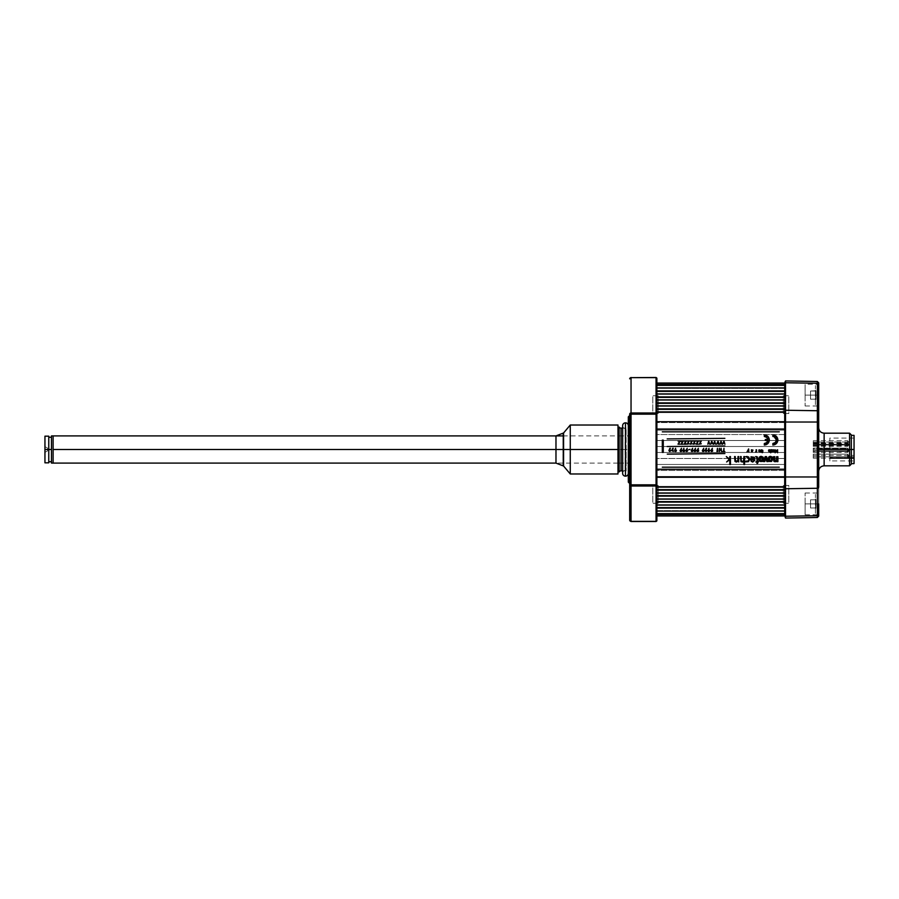<?xml version="1.0" encoding="UTF-8"?>
<svg xmlns="http://www.w3.org/2000/svg" width="899" height="899" viewBox="0 0 899 899"><rect width="100%" height="100%" fill="white"/><g stroke="black" fill="none" stroke-linecap="round" stroke-linejoin="round"><path stroke-width="0.67" stroke-dasharray="4.5 3.37" d="M51.479 435.903L51.479 463.097L51.479 435.903M53.108 435.903L53.108 463.097L53.108 435.903L53.108 461.738L53.108 437.262L53.108 449.5L629.682 449.5L629.682 484.055L629.682 414.945L629.682 484.055L629.682 449.5L619.164 449.5L629.682 449.5L629.682 463.097L629.682 449.5L53.108 449.5L53.108 463.097M784.703 469.222L784.703 429.778L656.877 429.778L656.877 469.222L784.703 469.222L656.877 469.222L656.877 486.719L784.703 486.674L784.703 477.29L784.703 487.146L656.877 486.674L656.877 493.135L656.877 489.663L784.703 489.663L784.703 486.674L784.703 490.135L656.877 489.663L656.877 486.674L784.703 486.674L656.877 486.674L656.877 477.29L784.703 477.29L784.703 476.425L656.877 476.425L656.877 477.29L784.703 477.29L784.703 469.222M656.877 429.778L784.703 429.778L784.703 412.281L656.877 412.326L656.877 421.71L656.877 411.854L784.703 412.326L784.703 405.865L784.703 409.337L656.877 409.337L656.877 412.326L656.877 408.865L784.703 409.337L784.703 412.326L656.877 412.326L784.703 412.326L784.703 421.71L656.877 421.71L656.877 422.575L784.703 422.575L784.703 421.71L656.877 421.71L656.877 429.778M656.877 408.865L656.877 405.865L656.877 408.865L784.703 408.865L656.877 408.865M784.703 490.135L784.703 493.135L784.703 490.135L656.877 490.135L784.703 490.135M784.703 405.865L656.877 406.337L784.703 406.337L784.703 399.886L784.703 403.348L656.877 403.348L656.877 406.337L656.877 402.876L784.703 403.348L784.703 406.337L656.877 406.337L784.703 405.865M656.877 493.135L784.703 492.663L656.877 492.663L656.877 499.114L656.877 495.652L784.703 495.652L784.703 492.663L784.703 496.124L656.877 495.652L656.877 492.663L784.703 492.663L656.877 493.135M656.877 402.876L656.877 399.886L656.877 402.876L784.703 402.876L656.877 402.876M784.703 496.124L784.703 499.114L784.703 496.124L656.877 496.124L784.703 496.124M784.703 399.886L656.877 400.358L784.703 400.358L784.703 393.908L784.703 397.369L656.877 397.369L656.877 400.358L656.877 396.897L784.703 397.369L784.703 400.358L656.877 400.358L784.703 399.886M656.877 499.114L784.703 498.642L656.877 498.642L656.877 505.092L656.877 501.631L784.703 501.631L784.703 498.642L784.703 502.103L656.877 501.631L656.877 498.642L784.703 498.642L656.877 499.114M656.877 396.897L656.877 393.908L656.877 396.897L784.703 396.897L656.877 396.897M784.703 502.103L784.703 505.092L784.703 502.103L656.877 502.103L784.703 502.103M784.703 393.908L656.877 394.369L784.703 394.369L784.703 387.918L784.703 391.38L656.877 391.38L656.877 394.369L656.877 390.908L784.703 391.38L784.703 394.369L656.877 394.369L784.703 393.908M656.877 505.092L784.703 504.631L656.877 504.631L656.877 511.082L656.877 507.62L784.703 507.62L784.703 504.631L784.703 508.092L656.877 507.62L656.877 504.631L784.703 504.631L656.877 505.092M656.877 390.908L656.877 387.918L656.877 390.908L784.703 390.908L656.877 390.908M784.703 508.092L784.703 511.082L784.703 508.092L656.877 508.092L784.703 508.092M784.703 387.918L656.877 388.39L784.703 388.39L784.703 384.491L784.703 385.401L656.877 385.401L656.877 388.39L656.877 384.929L784.703 385.401L784.703 388.39L656.877 388.39L784.703 387.918M656.877 511.082L784.703 510.61L656.877 510.61L656.877 514.509L656.877 513.599L784.703 513.599L784.703 510.61L784.703 514.071L656.877 513.599L656.877 510.61L784.703 510.61L656.877 511.082M656.877 384.929L656.877 383.041L656.877 384.929L784.703 384.929L656.877 384.929M784.703 514.071L784.703 515.959L784.703 514.071L656.877 514.071L784.703 514.071M784.703 384.491L656.877 384.491L784.703 384.491L784.703 383.468A0.82 0.708 180 0 1 785.512 382.772A0.82 0.708 0 0 0 784.703 383.468L784.703 410.955A0.82 0.708 180 0 1 785.512 410.247L785.512 422.024L784.703 422.024L784.703 381.76M656.877 514.509L784.703 514.509L656.877 514.509L656.877 515.959L656.877 514.509M784.703 411.854L656.877 411.854L784.703 411.854M656.877 487.146L784.703 487.146L656.877 487.146M656.877 412.281L784.703 412.281L656.877 412.281M784.703 486.719L656.877 486.719L784.703 486.719M784.703 422.575L656.877 422.575L784.703 422.575L784.703 428.553L656.877 428.553L656.877 422.575L784.703 422.575M784.703 476.425L656.877 476.425L784.703 476.425L656.877 476.425L656.877 470.447L784.703 470.447L784.703 476.425M784.703 428.553L656.877 428.553L784.703 428.553L656.877 428.553L656.877 434.543L784.703 434.543L784.703 428.553M784.703 470.447L656.877 470.447L784.703 470.447L784.703 464.457L656.877 464.457L656.877 470.447L784.703 470.447M784.703 434.543L656.877 434.543L784.703 434.543L784.703 440.521L656.877 440.521L656.877 434.543L784.703 434.543M784.703 464.457L656.877 464.457L784.703 464.457L656.877 464.457L656.877 458.479L784.703 458.479L784.703 464.457M784.703 440.521L656.877 440.521L784.703 440.521L656.877 440.521L656.877 446.511L784.703 446.511L784.703 440.521M784.703 458.479L656.877 458.479L784.703 458.479L784.703 452.489L656.877 452.489L656.877 458.479L784.703 458.479M784.703 446.511L656.877 446.511L784.703 446.511L784.703 452.489L656.877 452.489L784.703 452.489L656.877 452.489L656.877 446.511L784.703 446.511M783.344 413.54L788.783 413.54L788.783 395.717L783.344 395.717L783.344 413.54L783.344 395.717L788.783 395.717L788.783 413.54L783.344 413.54M783.344 485.46L788.783 485.46L788.783 503.283L783.344 503.283L783.344 485.46L783.344 503.283L788.783 503.283L788.783 485.46L783.344 485.46M658.237 485.46L652.798 485.46L652.798 503.283L658.237 503.283L658.237 485.46L658.237 503.283L652.798 503.283L652.798 485.46L658.237 485.46M658.237 413.54L652.798 413.54L652.798 395.717L658.237 395.717L658.237 413.54L658.237 395.717L652.798 395.717L652.798 413.54L658.237 413.54M629.278 415.9L629.278 483.1L629.278 449.5L628.322 449.5L629.278 449.5L629.278 415.9M628.322 482.134L628.322 416.866L628.322 482.134M656.056 377.659A0.82 0.708 180 0 1 656.877 378.367L656.877 413.697A0.82 0.708 -0 0 0 656.056 412.989L656.056 414.169L631.042 414.169L656.056 414.169L656.056 484.831L631.042 484.831L631.042 486.011L629.682 484.831L631.042 484.831L631.042 412.989L656.056 412.989L656.056 377.659L631.042 377.659L656.056 377.659L656.056 412.989L631.042 412.989L631.042 414.169L629.682 414.169L631.042 414.169L631.042 484.831L629.682 484.831L629.682 414.169A1.36 1.18 180 0 1 631.042 412.989L631.042 377.659L629.682 378.839A1.36 1.18 180 0 1 631.042 377.659L631.042 412.989A1.36 1.18 -0 0 0 629.682 414.169L629.682 484.831A1.36 1.18 180 0 0 631.042 486.011L631.042 521.341A1.36 1.18 0 0 1 629.682 520.161L631.042 521.341L631.042 486.011L656.056 486.011L656.056 521.341L631.042 521.341L656.056 521.341L656.056 486.011A0.82 0.708 180 0 0 656.877 485.303L656.877 520.633A0.82 0.708 0 0 1 656.056 521.341M628.322 473.02L628.322 425.98L628.322 473.02M656.877 378.367L656.877 414.169L656.056 414.169L656.056 412.989A0.82 0.708 180 0 1 656.877 413.697L656.877 485.303A0.82 0.708 0 0 1 656.056 486.011L656.056 484.831L656.056 486.011L631.042 486.011L631.042 484.831L656.056 484.831L656.056 414.169L656.877 414.169L656.877 484.831L656.056 484.831L656.877 484.831L656.877 520.633M656.877 509.463L656.877 498.316L656.877 509.463M656.877 400.684L656.877 389.537L656.877 400.684M656.877 500.26L656.877 392.807L656.877 500.26M656.877 504.687L656.326 486.404L656.877 504.687M656.326 412.596L656.877 394.313L656.326 412.596M617.984 425.025L617.984 449.5L562.909 449.5L562.909 433.779L562.909 465.221L562.909 449.5L570.258 449.5L570.258 473.975L570.258 449.5L617.984 449.5L617.984 473.975M570.258 449.5L570.258 425.025L570.258 449.5M621.04 470.851L621.04 428.149L621.04 449.5L626.142 449.5L622.636 449.5L626.142 449.5L626.142 470.851L626.142 428.149L626.142 449.5L621.04 449.5L621.04 470.851M619.164 427.059L619.164 471.941M51.479 449.5L51.479 437.262L51.479 449.5L48.76 449.5L48.76 437.262L48.76 449.5L44.95 449.5L47.591 449.5L44.95 449.5L44.95 452.388L44.95 436.172L44.95 452.388L44.95 446.612L44.95 449.5L48.76 449.5L48.76 462.828L48.76 437.262L48.76 461.738L48.76 449.5L51.479 449.5L51.479 461.738L51.479 436.172L51.479 462.828L51.479 449.5M47.591 449.5L47.591 450.86L47.591 449.5L44.95 449.5L44.95 446.612L44.95 449.5L47.591 449.5L47.591 448.14L47.591 449.5M48.76 436.172L48.76 461.738L48.76 436.172M44.95 462.828L44.95 449.5L44.95 462.828M617.984 463.097L555.975 463.097L555.975 449.5L563.583 449.5L563.583 466.019M562.909 433.779L563.583 432.981L563.583 449.5L555.975 449.5L555.975 435.903M617.984 449.5L555.975 449.5L617.984 449.5M629.682 449.5L629.682 435.903L629.682 449.5M824.136 465.817L824.136 449.5L818.697 449.5L818.697 471.256L818.697 427.744L818.697 471.256L818.697 427.744L818.697 449.5L818.697 427.744L818.697 449.5L851.331 449.5C851.331 468.289 851.331 468.289 851.331 449.5L849.577 449.5L849.577 465.817L849.577 449.5L824.136 449.5L824.136 433.183L824.136 465.817M784.703 515.959L784.703 515.532A0.82 0.708 180 0 0 785.512 516.228L785.512 518.06L785.524 516.228L817.36 515.756L817.36 517.498L817.36 383.244A1.36 1.18 180 0 1 818.697 384.424L818.697 382.862M784.703 476.976L785.512 476.976L785.512 488.753A0.82 0.708 0 0 1 784.703 488.045L785.524 380.94L785.512 382.772L817.36 383.244L785.524 382.772L785.512 380.94L785.524 410.247L817.36 410.731A1.36 1.18 180 0 1 818.697 411.899L818.697 384.233L818.697 395.111L805.099 395.111L805.099 384.233L805.099 395.111L818.697 395.111L818.697 384.435A1.36 1.18 0 0 0 817.36 383.244L817.36 410.731L785.524 410.247A0.82 0.708 0 0 0 784.703 410.955L784.703 488.045A0.82 0.708 180 0 0 785.512 488.753L785.524 422.024L818.697 422.024L818.697 411.899A1.36 1.18 0 0 0 817.36 410.731L817.36 422.024L785.524 422.024L785.512 410.247A0.82 0.708 0 0 0 785.512 410.247L785.524 476.976L818.697 476.976L818.697 422.024L817.36 422.024L817.36 476.976L784.703 476.976L784.703 392.537L784.703 479.954L784.703 476.976L785.512 476.976L785.524 488.753L817.36 488.269A1.36 1.18 180 0 0 818.697 487.101L818.697 476.976L817.36 476.976L817.36 488.269L785.524 488.753L785.512 476.976L785.512 505.676L784.703 496.551L784.703 506.463L784.703 487.101A0.82 0.708 180 0 1 785.512 486.404A0.82 0.708 0 0 0 784.703 487.101L784.703 422.024L785.524 422.024L785.512 476.976L784.703 476.976L785.512 476.976L785.512 422.024L784.703 422.024L784.703 411.899A0.82 0.708 180 0 0 785.512 412.596L785.512 422.024L785.512 412.596A0.82 0.708 0 0 1 784.703 411.899L784.703 394.077A0.82 0.708 180 0 0 785.512 394.773L785.512 412.596L785.512 394.773A0.82 0.708 0 0 1 784.703 394.077L784.703 398.617L785.512 398.999L785.512 393.324L785.512 398.999L784.703 398.617L784.703 394.077A0.82 0.708 0 0 0 785.512 394.773A0.82 0.708 180 0 1 784.703 394.077L784.703 411.899A0.82 0.708 0 0 0 785.512 412.596A0.82 0.708 180 0 1 784.703 411.899L784.703 422.024L785.512 422.024L784.703 422.024L784.703 487.101A0.82 0.708 0 0 1 785.512 486.404L785.512 476.976L784.703 476.976M805.099 503.889L805.099 493.012L805.099 503.889L818.697 503.889L805.099 503.889L818.697 503.889L818.697 493.012L818.697 514.565L818.697 487.101A1.36 1.18 0 0 1 817.36 488.269L817.36 515.756A1.36 1.18 180 0 0 818.697 514.576L818.697 503.889L805.099 503.889L805.099 514.767L805.099 503.889M818.697 516.138L818.697 514.576A1.36 1.18 0 0 1 817.36 515.756L785.524 516.228L785.524 488.753L785.524 516.228A0.82 0.708 0 0 1 784.703 515.532L784.703 517.24M818.697 395.111L818.697 405.988L818.697 395.111L805.099 395.111L818.697 395.111L818.697 405.988L818.697 395.111M818.697 503.889L818.697 384.233L805.099 384.233M805.099 395.111L805.099 405.988L805.099 395.111M849.577 433.183L849.577 449.5L849.577 433.183M851.331 464.064L851.331 449.5C851.331 430.711 851.331 430.711 851.331 449.5L851.331 434.936M785.524 516.228A0.82 0.708 0 0 1 785.512 516.228L785.512 518.06M851.331 449.5L851.331 435.363L851.331 449.5L854.05 449.5L851.331 449.5L851.331 463.637L851.331 449.5M784.703 503.889L784.703 509.744L784.703 503.889M784.703 395.111L784.703 389.256L784.703 395.111M784.703 488.045L784.703 504.923A0.82 0.708 180 0 1 785.512 504.227A0.82 0.708 0 0 0 784.703 504.923L784.703 488.045M784.703 506.485L784.703 504.923A0.82 0.708 0 0 1 785.512 504.227L785.512 486.404A0.82 0.708 180 0 0 784.703 487.101L784.703 506.485L785.512 504.227A0.82 0.708 180 0 0 784.703 504.923L784.703 500.383L785.512 500.001L785.512 505.676L784.703 506.497M854.05 455.467L854.05 456.793L854.05 455.433L829.844 455.433L829.844 456.793L854.05 456.793L829.844 456.793L829.844 457.76L854.05 457.76L854.05 438.083L854.05 449.5L829.844 449.5L854.05 449.5L829.844 449.5L854.05 449.5L854.05 435.363L854.05 456.557M829.844 455.433L829.844 456.793L854.05 456.793L829.844 456.962M829.844 456.557L829.844 438.083L829.844 460.917L829.844 458.479L854.05 458.479L854.05 449.5L854.05 463.637L854.05 449.5L854.05 460.917L829.844 460.917M854.05 456.962L854.05 460.917M829.844 457.76L829.844 458.479L854.05 458.479L854.05 457.76L829.844 457.76M847.555 455.793L848.881 455.478L847.555 455.164L847.555 456.838L847.555 454.119L813.258 454.119L813.258 456.838L847.555 456.838L813.258 456.838L813.258 454.119L847.555 454.119L847.555 455.793L847.555 454.119L847.555 455.164L848.881 455.478L847.555 455.793M847.555 451.579L848.881 451.051L847.555 450.534L847.555 451.579L813.258 451.051L847.555 451.051L847.555 452.411L847.555 451.051L813.258 451.051L813.258 452.411L813.258 449.691L813.258 451.051L847.555 451.051L847.555 449.691L847.555 451.579L848.881 451.051L847.555 450.534M847.555 457.894L848.881 456.804L847.555 455.714L847.555 458.164L847.555 456.804L847.555 457.894L847.555 456.804L813.258 456.804L847.555 456.804L847.555 457.894L848.881 456.804L847.555 455.445L847.555 456.804L813.258 456.804L813.258 458.164L813.258 455.445L813.258 456.804L847.555 456.804L847.555 455.714M847.555 445.78L848.881 445.016L847.555 444.263L847.555 446.376L847.555 445.016L847.555 445.78L847.555 445.016L813.258 445.016L847.555 445.016L847.555 445.78L848.881 445.016L847.555 443.657L847.555 445.016L813.258 445.016L813.258 446.376L813.258 443.657L813.258 445.016L847.555 445.016L847.555 444.263M847.555 444.039L848.881 444.218L847.555 444.387L847.555 442.859L847.555 444.218L813.258 444.218L847.555 444.218L847.555 445.578L847.555 444.218L813.258 444.218L813.258 445.578L813.258 442.859L813.258 444.218L847.555 444.387M847.555 449.084L848.881 450.006L847.555 451.365L847.555 448.646L813.258 448.646L813.258 451.365L847.555 451.365L813.258 451.365L813.258 448.646L847.555 448.646L847.555 450.938L848.881 450.006L847.555 449.084L848.881 449.5L847.555 449.882L847.555 450.86L847.555 448.14L813.258 448.14L813.258 450.86L847.555 450.86L813.258 450.86L813.258 448.14L847.555 448.14L847.555 449.882L848.881 449.5L847.555 449.118M847.555 440.825L848.881 442.038L847.555 443.263L847.555 440.679L847.555 442.038L813.258 442.038L847.555 442.038L847.555 443.398L847.555 442.038L813.258 442.038L813.258 443.398L813.258 440.679L813.258 442.038L847.555 442.038L847.555 440.825L848.881 442.038L847.555 443.263L847.555 440.679L848.881 442.016M813.258 443.398L847.555 443.263M815.427 513.408L815.427 494.371L815.427 513.408M815.977 499.81L815.977 508.25L815.977 499.541L815.977 508.25L815.708 499.81L815.708 503.889L815.708 499.81L810.538 499.81L810.538 503.889L810.538 499.81L815.977 499.81M810.538 503.889L810.538 507.969L810.538 503.889L815.708 503.889L815.708 507.969L810.538 507.969L810.538 503.889L815.708 503.889L815.708 507.969L810.538 507.969L810.538 503.889L815.708 503.889L810.538 503.889L810.538 499.81L810.538 503.889M815.708 499.81L810.538 499.81L815.708 499.81M815.708 507.969L810.538 507.969L815.708 507.969M815.427 404.629L815.427 385.592L815.427 404.629M815.977 399.19L815.977 390.75L815.977 399.459L815.977 390.75L815.977 399.459L815.977 395.111L815.708 399.19L810.538 399.19L810.538 391.031L815.708 391.031L815.955 395.111L815.977 390.75L810.538 391.031L810.538 399.19L810.538 395.111L815.708 395.111L815.708 391.031L810.538 391.031L810.538 395.111L815.708 395.111L815.708 391.031L810.538 391.031L810.538 395.111L815.708 395.111L815.708 399.19L810.538 399.19L810.538 395.111L815.708 395.111L815.708 399.19L810.538 399.19L815.977 399.19M774.724 444.668L777.905 439.982M776.388 439.982L775.354 437.498M774.163 436.712L772.87 436.464M772.87 443.51L775.354 442.477M777.545 438.139L774.724 435.307M669.171 451.32L668.901 450.568M674.756 450.017L675.599 448.275M675.52 451.59L674.902 451.32M708.906 451.59L708.3 451.32M756.464 456.478L757.138 456.625M747.002 461.479L748.451 460.872L747.002 461.479M745.833 456.67L747.159 456.478L745.833 456.67M749.642 459.265L748.934 461.288M736.472 461.479L737.607 460.951M737.922 460.232L738 459.535M765.824 458.007L766.836 461.547L768.297 461.547L766.521 456.625M771.016 456.4L768.027 458.692M772.365 457.097L771.522 456.523M763.094 457.097L761.228 456.366L758.756 458.692M750.631 459.029L754.261 459.029M684.42 451.343L683.779 451.59M764.319 436.464L764.319 434.959M764.319 445.016L764.319 443.51M768.836 451.703L769.432 451.95L768.836 451.703M760.812 451.399L761.835 451.399M760.082 458.996L761.228 457.467L762.386 459.153M762.397 458.996L761.228 460.524L760.318 460.041M752.677 461.479L751.474 460.591M751.306 459.603L754.261 459.603L754.149 460.277M754.014 460.603L753.014 461.434M769.353 458.996L770.78 457.49L771.612 459.535M771.027 460.4L769.6 460.041M683.813 450.017L683.813 451.129L683.813 450.017M706.075 450.017L706.075 451.129L706.075 450.017M625.198 470.458L625.198 428.542A2.854 2.854 0 0 1 622.636 425.98L622.636 473.02A2.854 2.854 0 0 1 625.198 470.458A2.854 2.854 0 0 0 622.636 473.02L622.636 425.98A2.854 2.854 0 0 0 625.198 428.542L625.198 470.458M625.479 476.155L625.479 422.845L625.479 476.155M628.322 425.429L628.322 473.571L628.322 425.429M626.142 470.851L622.636 470.851M626.142 428.149L622.636 428.149M44.95 452.388L47.591 450.86M44.95 446.612L47.591 448.14M619.164 463.097L629.682 463.097M562.909 435.903L617.984 435.903M619.164 435.903L629.682 435.903M805.099 493.012L818.697 493.012M805.099 514.767L818.697 514.767M805.099 405.988L818.697 405.988M785.512 393.324L784.703 392.503L785.512 393.324M854.05 438.083L829.844 438.083M848.881 455.49L847.555 456.838M848.881 455.467L847.555 454.119M813.258 449.691L847.555 449.691L848.881 451.028M813.258 452.411L847.555 452.411L848.881 451.084M813.258 458.164L847.555 458.164L848.881 456.838M813.258 455.445L847.555 455.445L848.881 456.782M813.258 446.376L847.555 446.376L848.881 445.039M813.258 443.657L847.555 443.657L848.881 444.994M813.258 442.859L847.555 442.859L848.881 444.185M813.258 445.578L847.555 445.578L848.881 444.241M847.555 448.646L848.881 449.983L847.555 451.365M847.555 448.14L848.881 449.478L847.555 450.86M813.258 440.679L847.555 440.679M848.881 442.061L847.555 443.398"/><path stroke-width="1.35" d="M51.479 463.097L53.108 463.097L53.108 435.903L51.479 435.903L51.479 463.097L51.479 435.903L53.108 435.903L53.108 463.097L51.479 463.097M784.703 429.778L656.877 429.778L784.703 429.778M656.877 469.222L784.703 469.222L656.877 469.222M656.877 421.71L784.703 421.71L656.877 421.71M784.703 477.29L656.877 477.29L784.703 477.29M784.703 412.281L656.877 412.281L784.703 412.281M656.877 486.719L784.703 486.719L656.877 486.719M656.877 411.854L784.703 411.854L656.877 411.854M784.703 487.146L656.877 487.146L784.703 487.146M784.703 409.337L656.877 409.337L784.703 409.337M656.877 489.663L784.703 489.663L656.877 489.663M784.703 408.865L656.877 408.865L784.703 408.865M656.877 490.135L784.703 490.135L656.877 490.135M656.877 405.865L784.703 405.865L656.877 405.865M784.703 493.135L656.877 493.135L784.703 493.135M784.703 403.348L656.877 403.348L784.703 403.348M656.877 495.652L784.703 495.652L656.877 495.652M784.703 402.876L656.877 402.876L784.703 402.876M656.877 496.124L784.703 496.124L656.877 496.124M656.877 399.886L784.703 399.886L656.877 399.886M784.703 499.114L656.877 499.114L784.703 499.114M784.703 397.369L656.877 397.369L784.703 397.369M656.877 501.631L784.703 501.631L656.877 501.631M784.703 396.897L656.877 396.897L784.703 396.897M656.877 502.103L784.703 502.103L656.877 502.103M656.877 393.908L784.703 393.908L656.877 393.908M784.703 505.092L656.877 505.092L784.703 505.092M784.703 391.38L656.877 391.38L784.703 391.38M656.877 507.62L784.703 507.62L656.877 507.62M784.703 390.908L656.877 390.908L784.703 390.908M656.877 508.092L784.703 508.092L656.877 508.092M656.877 387.918L784.703 387.918L656.877 387.918M784.703 511.082L656.877 511.082L784.703 511.082M784.703 385.401L656.877 385.401L784.703 385.401M656.877 513.599L784.703 513.599L656.877 513.599M784.703 384.929L656.877 384.929L784.703 384.929M656.877 514.071L784.703 514.071L656.877 514.071M784.703 384.491L656.877 384.491L784.703 384.491L784.703 383.041L656.877 383.041M784.703 514.509L656.877 514.509L784.703 514.509M629.682 414.945A1.36 1.36 0 0 1 629.278 415.9A1.36 1.36 0 0 0 629.682 414.945M629.278 415.9L629.278 483.1A1.36 1.36 0 0 1 629.682 484.055A1.36 1.36 0 0 0 629.278 483.1L629.278 449.5L628.322 449.5L628.322 482.134L628.322 449.5L629.278 449.5L629.278 415.9L628.322 416.866L628.322 449.5L628.322 416.866M656.056 521.341L656.056 521.341A0.82 0.708 -0 0 0 656.877 520.633L656.877 485.303A0.82 0.708 180 0 1 656.056 486.011L656.056 484.831L656.877 484.831L656.877 414.169L656.056 414.169L656.056 412.989L631.042 412.989L631.042 414.169L656.056 414.169L656.056 484.831L631.042 484.831L631.042 486.011L656.056 486.011L656.056 521.341L631.042 521.341L656.056 521.341L656.056 486.011L631.042 486.011L631.042 484.831L656.056 484.831L656.056 414.169L631.042 414.169L631.042 412.989L629.682 414.169L631.042 414.169L631.042 484.831L629.682 484.831L631.042 486.011L631.042 521.341L629.682 520.161A1.36 1.18 -0 0 0 631.042 521.341L631.042 486.011A1.36 1.18 180 0 1 629.682 484.831L631.042 484.831L631.042 414.169L629.682 414.169L629.682 520.161L629.682 414.169A1.36 1.18 0 0 1 631.042 412.989L631.042 377.659A1.36 1.18 180 0 0 629.682 378.839L631.042 377.659L631.042 412.989L656.056 412.989L656.056 377.659L631.042 377.659L656.056 377.479L656.056 412.989A0.82 0.708 0 0 1 656.877 413.697L656.877 378.367A0.82 0.708 180 0 0 656.056 377.659M656.056 377.479L631.042 377.659M631.042 521.341L629.682 520.161M656.877 520.633L656.877 378.367M656.056 414.169L656.877 413.697A0.82 0.708 180 0 0 656.056 412.989L656.056 414.169M656.056 486.011A0.82 0.708 -0 0 0 656.877 485.303L656.056 484.831L656.056 486.011M570.258 449.5L563.583 449.5L570.258 449.5L570.258 473.975L570.258 449.5L617.984 449.5L570.258 449.5L570.258 425.025L570.258 449.5M562.909 465.221L570.258 473.975L617.984 473.975L617.984 425.025L570.258 425.025L562.909 433.779M619.164 471.941A2.18 2.18 0 0 1 621.04 470.851A2.18 2.18 0 0 0 619.164 471.941L619.164 427.059A2.18 2.18 0 0 0 621.04 428.149A2.18 2.18 0 0 1 619.164 427.059M622.636 449.5L621.04 449.5L621.04 470.851L621.04 449.5L622.636 449.5L622.636 473.571A2.854 2.854 0 0 0 625.479 476.155A2.854 2.854 0 0 1 622.636 473.571L622.636 425.429A2.854 2.854 0 0 1 628.322 425.429A2.854 2.854 0 0 0 622.636 425.429L622.636 449.5M621.04 428.149L621.04 449.5L621.04 428.149L622.636 428.149M48.76 436.172L48.76 462.828L48.76 449.5L51.479 449.5L48.76 449.5L48.76 436.172L44.95 436.172L44.95 449.5L48.76 449.5L44.95 449.5L44.95 462.828L44.95 436.172M563.583 449.5L555.975 449.5L555.975 463.097L563.583 466.019L563.583 432.981L555.975 435.903L555.975 449.5L563.583 449.5M562.909 435.903L53.108 435.903L53.108 449.5L555.975 449.5L53.108 449.5L53.108 463.097L555.975 463.097M619.164 449.5L617.984 449.5L619.164 449.5M818.697 427.744C819.023 431.048 820.832 432.857 824.136 433.183L849.577 433.183L849.577 449.5L849.577 433.183L851.331 434.936L851.331 464.064L849.577 465.817L824.136 465.817L824.136 433.183L824.136 449.5L849.577 449.5L849.577 465.817L849.577 449.5L851.331 449.5C851.331 430.711 851.331 430.711 851.331 449.5C851.331 468.289 851.331 468.289 851.331 449.5L818.697 449.5L824.136 449.5L824.136 465.817C820.832 466.143 819.023 467.952 818.697 471.256M785.524 415.54L785.524 380.94L785.524 410.247L817.36 410.731L785.524 410.247L785.524 422.024L785.512 410.247A0.82 0.708 180 0 0 784.703 410.955L784.703 422.024L817.36 422.024L817.36 476.976L818.697 476.976L817.36 476.976L817.36 488.269A1.36 1.18 0 0 0 818.697 487.101L818.697 422.024L817.36 422.024L817.36 383.244L785.524 382.772A0.82 0.708 180 0 0 784.703 383.468C784.703 381.21 784.703 381.21 784.703 383.468C784.703 381.21 784.703 381.21 784.703 383.468A0.82 0.708 0 0 1 785.512 382.772L785.512 380.94L817.36 381.502L817.36 410.731A1.36 1.18 0 0 1 818.697 411.899A1.36 1.18 180 0 0 817.36 410.731L817.36 422.024L818.697 422.024L818.697 384.424A1.36 1.18 180 0 0 817.36 383.244L817.36 381.502L818.697 382.862L818.697 487.101A1.36 1.18 180 0 1 817.36 488.269L785.524 488.753A0.82 0.708 180 0 1 784.703 488.045A0.82 0.708 0 0 0 785.512 488.753L785.512 476.976L784.703 476.976L784.703 515.532C784.703 517.79 784.703 517.79 784.703 515.532C784.703 517.79 784.703 517.79 784.703 515.532A0.82 0.708 0 0 0 785.512 516.228A0.82 0.708 180 0 1 784.703 515.532L784.703 476.976L785.512 476.976L785.524 518.06L785.512 516.228L817.36 515.756L817.36 517.498L785.524 518.06L817.36 517.498L817.36 515.756A1.36 1.18 0 0 0 818.697 514.576L818.697 516.138L817.36 517.498M818.697 514.767L818.697 503.889M785.524 380.985L785.512 382.772A0.82 0.708 180 0 0 785.512 382.772L817.36 383.244A1.36 1.18 0 0 1 818.697 384.424C818.697 382.356 818.697 382.356 818.697 384.424C818.697 382.356 818.697 382.356 818.697 384.424M818.697 514.576C818.697 516.644 818.697 516.644 818.697 514.576C818.697 516.644 818.697 516.644 818.697 514.576A1.36 1.18 180 0 1 817.36 515.756L785.524 516.228A0.82 0.708 180 0 1 785.512 516.228L785.512 518.06L784.703 515.532M817.36 488.269L817.36 515.756L817.36 476.976L785.524 476.976L817.36 476.976L817.36 422.024L785.524 422.024L785.512 488.753L817.36 488.269M785.512 516.228A0.82 0.708 0 0 0 785.524 516.228L785.524 422.024L784.703 422.024L784.703 383.468L784.703 410.955A0.82 0.708 0 0 1 785.524 410.247A0.82 0.708 180 0 0 785.512 410.247L785.524 415.001M784.703 422.024L784.703 476.976L784.703 422.024M784.703 383.468L785.512 380.94M784.703 487.101L784.703 488.045L784.703 487.101M854.05 449.5L854.05 435.363L854.05 463.637L854.05 449.5L851.331 449.5L854.05 449.5M769.353 439.982C769.038 443.027 767.353 444.702 764.319 445.016L766.173 444.668L769.353 439.982C769.038 436.948 767.353 435.273 764.319 434.959L764.319 436.464L766.633 437.319L767.813 439.487L765.33 439.487L765.33 440.488L767.813 440.488L765.33 440.488L767.813 440.488L766.633 442.645L764.319 443.51L764.319 445.016L767.881 443.544L769.353 439.982L767.881 436.431L764.319 434.959C767.364 435.273 769.038 436.948 769.353 439.982M777.905 439.982C777.579 443.027 775.904 444.702 772.87 445.016L776.421 443.544L777.905 439.982L776.421 436.431L772.87 434.959C775.904 435.273 777.579 436.948 777.905 439.982L777.545 438.139M775.354 437.498L774.163 436.712L776.388 439.982C776.174 442.128 775.005 443.297 772.87 443.51L772.87 445.016L774.724 444.668M774.724 435.307L772.87 434.959L772.87 436.464C775.005 436.678 776.174 437.847 776.388 439.982L775.354 442.477L776.388 439.982M724.864 438.352L667.204 438.903L724.864 438.352M683.071 440.937L681.049 440.937L682.532 441.398L681.049 441.398L682.532 441.398L681.049 444.196L683.06 444.196L681.633 443.78L683.071 441.342M687.713 443.78L689.151 440.937L687.128 440.937L688.6 441.398L687.128 444.196L689.128 443.78L687.713 443.78M720.121 444.196L720.784 442.757L720.121 444.196L720.784 442.757L721.964 444.196L721.02 440.937L720.121 444.196M669.71 449.635L670.373 448.275L669.71 449.635L670.71 450.523L669.777 451.59L668.901 450.568L669.867 448.275L669.71 449.635M675.599 448.275L674.756 450.017L675.599 448.275L675.441 449.635M675.7 449.601L676.453 450.523L675.857 451.523L674.778 451.163L674.756 450.017M709.086 449.601L709.85 450.523L708.906 451.59L708.03 450.568L708.996 448.275L708.839 449.635M755.992 456.535L757.497 457.018L757.666 461.378L758.689 461.378L757.003 463.491L757.666 463.266L757.003 463.491L757.003 461.962L755.812 461.962L757.003 461.378L756.958 457.613L755.666 456.625M748.451 460.872L747.002 461.479L748.687 460.513L748.687 458.063L745.833 456.67L748.653 456.95L749.642 459.265L748.541 461.625L745.833 461.85L745.889 461.209L748.451 460.872M745.833 456.67L747.159 456.478L745.833 456.67M738.09 460.962L738.708 461.962L738.675 456.58L738 456.58L737.832 460.558L736.472 461.479L737.674 460.861L735.517 461.041L735.247 456.58L734.584 456.58L734.977 461.468L736.371 462.064L737.843 461.344M766.521 456.625L768.297 461.547L766.521 456.625L765.173 456.625L763.42 461.547L765.173 456.625L763.42 461.547L764.813 461.547L765.824 458.007L764.813 461.547L765.824 458.007L766.836 461.547L765.824 458.007M768.297 461.547L766.836 461.547L768.297 461.547M768.016 458.996L770.51 456.366L768.656 457.097L768.049 459.513L769.499 461.468L771.522 461.468L773.005 458.996L772.365 457.097L770.51 456.366L773.005 458.996L772.365 457.097M662.316 431.823L779.264 431.823L662.316 431.823M779.264 467.188L662.316 467.188L779.264 467.188M758.734 458.996L761.228 456.366L759.374 457.097L758.767 459.513L760.228 461.468L762.24 461.468L763.723 458.996L763.094 457.097L761.228 456.366L763.723 458.996L763.094 457.097M729.786 464.502L730.449 464.502L729.786 464.502L730.449 464.502L730.449 456.58L729.786 456.58L729.786 459.288L726.313 456.58L729.168 459.513L726.617 461.962L729.786 459.659L729.786 464.502M754.261 459.029L750.631 459.029L751.115 461.254L752.721 462.064L754.789 460.333L754.385 457.288L751.002 456.782L751.002 457.445L753.553 457.377L754.261 459.029L750.631 459.029M722.65 451.545L724.841 451.545L722.65 451.545L724.841 451.545L723.976 451.129L723.976 448.275L723.515 451.129L722.65 451.545M705.973 449.635L706.636 448.275L705.973 449.635L706.974 450.523L706.041 451.59L705.164 450.568L706.131 448.275L705.973 449.635M690.027 449.298L688.724 449.758L690.027 449.298M683.959 449.601L684.712 450.523L683.779 451.59L684.42 451.343L683.454 451.512L682.903 450.568L683.869 448.275L683.712 449.635M723.74 442.757L724.92 444.196L723.976 440.937L722.56 444.196L723.74 442.757M713.109 444.196L711.705 440.937L710.749 444.196L711.929 442.757L713.109 444.196M698.265 440.937L696.231 440.937L697.714 441.398L696.231 444.196L698.242 444.196L696.826 443.78L698.265 441.342M686.117 440.937L684.083 440.937L685.566 441.398L684.083 444.196L686.094 444.196L684.678 443.78L686.094 443.78L684.678 443.78L686.117 441.342M680.037 440.937L678.015 440.937L679.498 441.398L678.015 444.196L680.015 444.196L678.015 444.196L680.015 444.196L678.599 443.78L680.037 441.342M770.286 450.837L769.364 449.736L768.623 450.073L769.432 451.95L768.578 451.017M760.812 451.399L762.442 451.276L762.408 451.871M667.272 454.13L724.864 453.579L667.272 454.13M667.204 446.511L724.864 445.971L667.204 446.511M755.542 451.95L756.104 451.691M756.531 451.916L756.531 449.781M756.104 449.781L756.104 451.062M772.87 436.464L774.163 436.712M775.354 442.477L772.87 443.51M675.52 451.59L674.902 451.32M708.906 451.59L708.3 451.32M770.51 456.366L769.499 456.523M769.353 458.996L770.229 457.501L771.612 458.456L771.027 460.4L769.982 460.4L769.353 458.996L769.6 460.041M761.228 456.366L760.228 456.523M760.082 458.996L760.959 457.501L762.341 458.456L761.756 460.4L760.711 460.4L760.082 458.996L760.318 460.041M751.609 460.895L751.306 459.603L754.261 459.603L753.328 461.322L751.8 461.153M684.42 451.343L683.779 451.59M673.239 448.275L672.576 449.635M672.823 449.601L673.284 451.343L671.767 450.568L672.733 448.275M719.02 444.196L718.065 440.937L716.66 444.196L717.84 442.757L718.503 444.196M764.319 443.51L764.319 445.016M764.319 434.959L764.319 436.464M768.578 450.669L769.859 450.669M762.734 450.275L761.431 449.815L760.812 450.792L762.397 452.635L760.824 451.905M762.835 451.972L762.835 450.568M760.959 460.49L762.386 459.265M751.306 459.603L754.261 459.603L751.306 459.603L751.474 460.591M762.341 459.535L761.756 460.4M754.227 459.951L754.014 460.603M771.657 449.736L772.275 451.545L771.14 451.703L770.713 452.77L770.713 449.781L771.657 449.736M771.735 450.219L771.859 451.32L771.634 450.174L771.14 451.084L771.814 451.41M771.207 451.354L771.409 450.174M776.354 450.815L777.59 452.77L777.59 449.781L777.163 451.646L776.545 450.208L775.567 451.646L775.14 449.781L775.14 452.77L776.354 450.815M692.163 443.78L690.747 443.78L692.185 440.937L690.162 440.937L691.646 441.398L690.162 444.196L692.163 443.78M695.208 443.78L693.781 443.78L695.219 440.937L693.196 440.937L694.68 441.398L693.196 444.196L695.208 443.78M701.276 443.78L699.86 443.78L701.299 440.937L699.276 440.937L700.759 441.398L699.276 444.196L701.276 443.78M709.648 444.196L708.749 440.937L707.805 444.196L708.985 442.757L709.648 444.196M715.559 444.196L714.66 440.937L713.705 444.196L714.885 442.757L715.559 444.196M662.316 440.117L662.316 452.366L663.271 452.366L663.271 440.117L662.316 440.117M680.026 450.568L681.509 448.275L680.846 449.635L681.734 449.972L681.7 451.174L680.577 451.512L680.026 450.568M680.936 450.017L680.588 450.961L681.363 450.343M680.936 451.129L680.768 450.051M685.768 450.568L687.241 448.275L686.578 449.635L687.465 449.972L687.432 451.174L686.319 451.512L685.768 450.568M686.229 450.568L687.128 450.568L686.229 450.568M717.436 448.275L717.885 451.219L716.975 451.545L717.436 448.275M691.162 450.568L692.635 448.275L691.972 449.635L692.859 449.972L692.826 451.174L691.713 451.512L691.162 450.568M691.623 450.568L692.522 450.568L691.623 450.568M721.11 448.275L721.11 449.725L719.829 449.725L719.38 448.275L719.38 451.545L719.829 450.141L721.11 450.141L721.571 451.545L721.11 448.275M694.028 450.568L695.511 448.275L694.837 449.635L695.725 449.972L695.702 451.174L694.579 451.512L694.028 450.568M694.489 450.568L695.096 451.096L695.365 450.343L694.489 450.568M696.894 450.568L698.377 448.275L697.714 449.635L698.602 449.972L698.568 451.174L697.444 451.512L696.894 450.568M697.354 450.568L697.972 451.096L698.231 450.343L697.354 450.568M743.878 461.018L743.878 464.502L744.552 464.502L744.552 456.58L743.878 456.58L743.54 460.816L742.349 461.479L741.226 460.715L741.124 456.58L740.45 456.58L740.933 461.592L742.495 462.041L743.878 461.018M702.299 450.568L703.771 448.275L703.108 449.635L703.996 449.972L703.962 451.174L702.849 451.512L702.299 450.568M702.748 450.568L703.647 450.702L703.209 450.017L702.748 450.568M710.895 450.568L712.368 448.275L711.705 449.635L712.592 449.972L712.559 451.174L711.446 451.512L710.895 450.568M711.356 450.568L711.963 451.096L712.233 450.343L711.356 450.568M771.612 459.535L771.027 460.4M752.497 451.534L751.452 451.556L751.407 449.781L753.025 450.141L751.822 451.017L752.497 451.534M751.924 450.185L752.665 450.534L751.924 450.185M758.632 451.017L759.913 450.669L759.014 449.826L760.161 450.118L759.936 451.815L758.632 451.017M759.183 451.433L759.913 451.017L759.183 451.433M774.017 451.534L772.983 451.556L772.926 449.781L774.545 450.141L773.354 451.017L774.017 451.534M773.443 450.185L774.185 450.534L773.443 450.185M776.612 461.637L777.905 461.637L777.905 456.714L776.579 456.714L776.522 460.041L775.567 460.67L774.837 460.052L774.814 456.714L773.488 456.714L773.882 461.322L775.118 461.771L776.612 461.052L776.612 461.637M747.946 450.41L748.878 451.916L748.62 448.927L747.013 451.916L747.946 450.41M628.322 473.571A2.854 2.854 0 0 1 625.479 476.155L625.479 422.845L625.479 476.155A2.854 2.854 0 0 0 628.322 473.571M656.877 515.959L784.703 515.959M629.278 483.1L628.322 482.134M631.042 377.479L629.682 378.839M656.056 521.521L631.042 521.521M622.636 470.851L621.04 470.851M51.479 437.262L48.76 437.262M48.76 462.828L44.95 462.828M51.479 461.738L48.76 461.738M617.984 463.097L619.164 463.097M617.984 435.903L619.164 435.903M851.331 435.363L854.05 435.363M851.331 463.637L854.05 463.637"/></g></svg>
